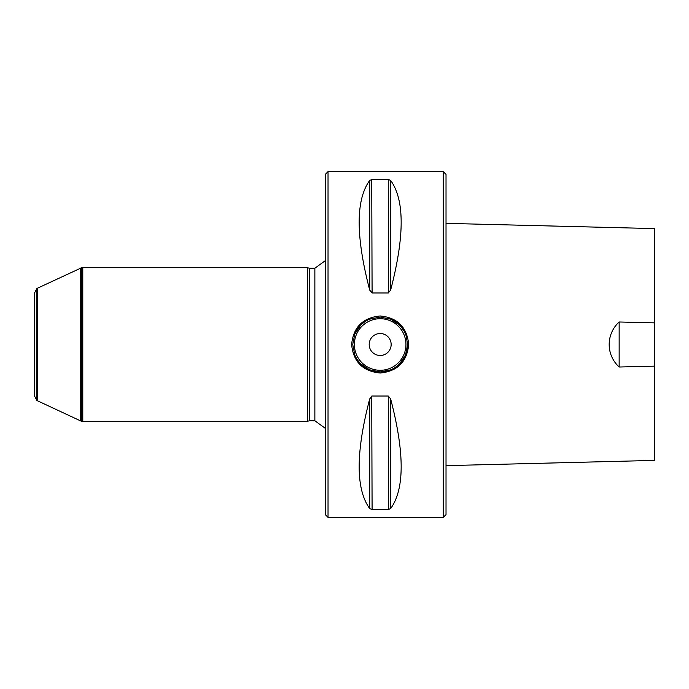 <?xml version="1.0" encoding="UTF-8"?>
<svg xmlns="http://www.w3.org/2000/svg" width="689" height="689" viewBox="0 0 689 689"><rect width="100%" height="100%" fill="white"/><g stroke="black" fill="none" stroke-linecap="round" stroke-linejoin="round"><path stroke-width="1.03" d="M443.277 171.639L446.024 174.386L446.024 514.614L443.277 517.361L328.033 517.361L328.033 171.639L443.277 171.639L443.277 517.361M307.328 421.323L307.328 267.676L82.792 267.676L82.792 421.323L307.328 421.323L309.378 420.781L309.378 268.219L307.328 267.676M446.024 223.357L654.55 228.593L654.55 322.857L619.153 321.987C606.027 333.932 605.7 354.689 619.153 367.013L654.55 366.143L654.55 460.407L446.024 465.643M654.55 322.857L654.55 366.143M619.153 367.013L619.153 321.987M390.629 180.415C404.676 199.776 404.676 236.344 390.629 290.121L388.251 292.98L372.094 292.98L369.717 290.121C355.662 236.344 355.662 199.776 369.717 180.415L372.094 179.493L388.251 179.493L390.629 180.415L390.629 290.121M390.629 508.585L390.629 398.879C404.676 452.656 404.676 489.224 390.629 508.585L388.251 509.507L372.094 509.507L369.717 508.585C355.662 489.224 355.662 452.656 369.717 398.879L372.094 396.02L388.251 396.02L390.62 398.862M388.251 396.02L388.605 509.49M372.094 509.507L371.733 396.063M388.251 179.493L388.605 292.937M372.094 292.98L371.733 179.51M351.631 344.5C353.328 327.172 362.836 317.663 380.173 315.975C397.501 317.663 407.01 327.163 408.706 344.5C407.01 361.828 397.501 371.337 380.164 373.025C362.836 371.337 353.328 361.828 351.631 344.5M407.604 344.5L406.036 335.354C405.606 335.293 406.717 333.528 399.629 325.156L390.732 319.179L380.173 317.061L369.605 319.179C367.177 319.972 364.214 321.961 360.709 325.156L354.801 334.044L352.734 344.5L354.801 354.956C355.558 357.358 357.531 360.321 360.709 363.844L369.605 369.821L380.164 371.939L390.732 369.821C393.161 369.028 396.123 367.039 399.629 363.844L405.537 354.956L407.604 344.5A27.439 27.439 0 0 1 354.801 354.956A27.439 27.439 0 0 0 407.604 344.5L407.604 344.5M369.192 344.5A10.972 10.972 0 0 1 385.659 334.992A10.972 10.972 0 0 1 385.659 354.008A10.972 10.972 0 0 1 369.192 344.5M354.301 353.646A27.439 27.439 0 0 1 353.87 352.32A27.439 27.439 0 0 0 354.301 353.646M354.801 334.044A27.439 27.439 0 0 1 369.605 319.179A27.439 27.439 0 0 0 354.801 334.044M370.932 318.662A27.439 27.439 0 0 1 372.267 318.223A27.439 27.439 0 0 0 370.932 318.662M390.732 319.179A27.439 27.439 0 0 1 405.537 334.044A27.439 27.439 0 0 0 390.732 319.179M406.036 335.354A27.439 27.439 0 0 1 406.467 336.671A27.439 27.439 0 0 0 406.036 335.354M328.033 517.361L325.294 514.614L325.294 174.386L328.033 171.639M34.45 293.152L34.45 395.848L36.793 400.335L36.793 288.665L34.45 293.152M36.793 400.335L37.335 400.722L37.335 288.278L81.293 267.892L81.293 421.108L80.751 420.962L80.751 268.038M369.717 180.415L369.717 290.121M369.717 508.585L369.717 398.879M405.959 344.5A25.794 25.794 0 0 0 367.271 322.168A25.794 25.794 0 0 0 367.271 366.832A25.794 25.794 0 0 0 405.959 344.5M81.293 421.108L82.241 421.28L82.241 267.72L81.293 267.892M309.378 420.781L314.864 420.781L314.864 268.219L325.294 260.675M36.793 288.665L37.335 288.278M37.335 400.722L80.751 420.962M82.241 421.28L82.792 421.323M82.241 267.72L82.792 267.676M309.378 268.219L314.864 268.219M314.864 420.781L325.294 428.325"/></g></svg>
